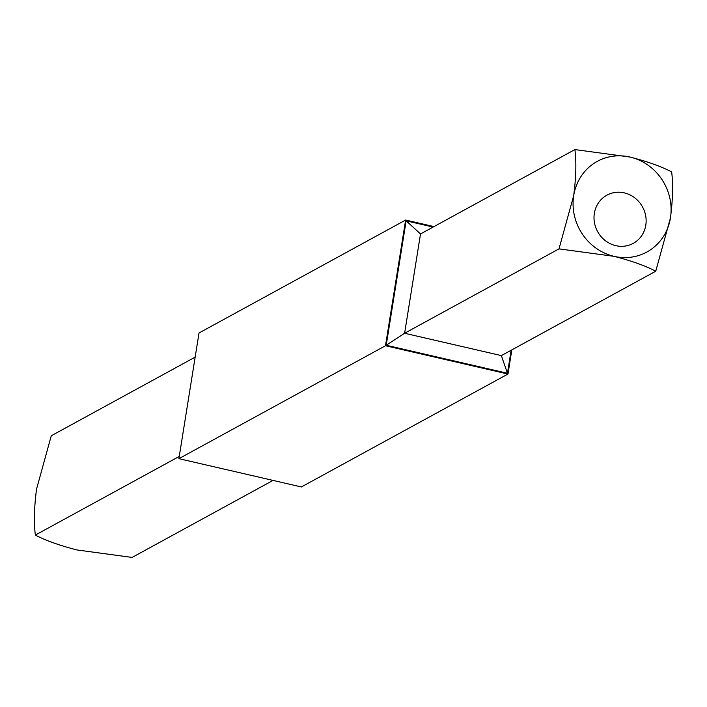 <?xml version="1.0" encoding="UTF-8"?>
<svg xmlns="http://www.w3.org/2000/svg" width="707" height="707" viewBox="0 0 707 707"><rect width="100%" height="100%" fill="white"/><g stroke="black" fill="none" stroke-linecap="round" stroke-linejoin="round"><path stroke-width="1.06" d="M645.791 225.206A27.467 25.629 61.3 0 0 634.824 197.898A27.467 25.629 61.3 0 0 606.898 195.167A27.467 25.629 61.3 0 0 597.583 231.56A27.467 25.629 61.3 0 0 633.242 243.376A27.467 25.629 61.3 0 0 645.791 225.206M655.743 271.223C645.509 265.832 631.643 260.874 614.136 256.349L558.998 248.873L573.713 195.53C576.072 177.263 576.47 161.938 574.906 149.575L630.034 157.051C647.55 161.567 661.416 166.525 671.65 171.916C673.223 184.288 672.825 199.604 670.457 217.871L655.743 271.223L501.351 355.603L404.607 333.262L420.515 233.955L406.145 220.814L433.144 227.053M574.906 149.575L420.515 233.955M558.998 248.873L404.607 333.262L386.216 345.255L406.145 220.814M630.034 157.051A51.673 48.209 -118.7 0 1 670.457 217.871A51.673 48.209 -118.7 0 1 614.136 256.349A51.673 48.209 -118.7 0 1 573.713 195.53A51.673 48.209 -118.7 0 1 630.034 157.051M511.143 350.257L507.458 373.261L386.216 345.255M433.983 226.593L405.632 220.045L385.501 345.741L507.971 374.03L511.833 349.877M507.971 374.03L301.368 486.955L178.898 458.666L199.029 332.97L405.632 220.045M385.501 345.741L178.898 458.666M507.458 373.261L501.351 355.603M195.167 357.123L51.258 435.777L36.543 489.129C34.175 507.264 33.777 522.579 35.35 535.084C45.699 540.519 59.574 545.477 76.966 549.949L132.094 557.425L273.017 480.407M35.35 535.084L179.26 456.43"/></g></svg>
